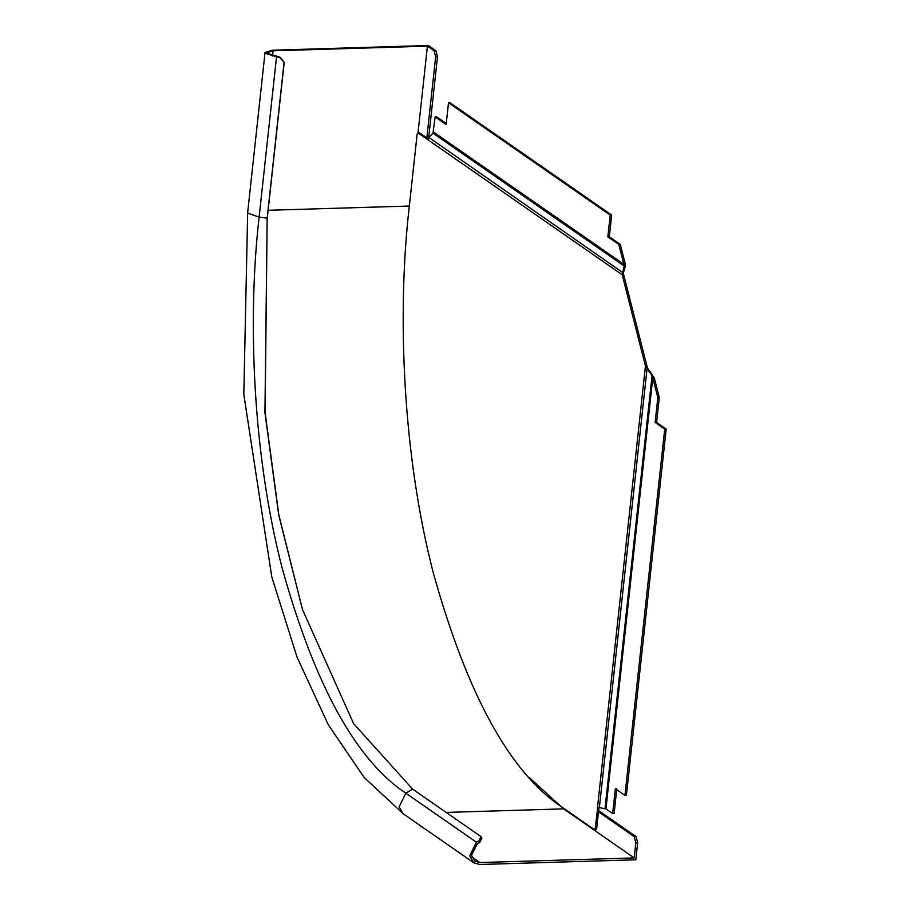 <?xml version="1.0" encoding="UTF-8"?>
<svg xmlns="http://www.w3.org/2000/svg" width="910" height="910" viewBox="0 0 910 910"><rect width="100%" height="100%" fill="white"/><g stroke="black" fill="none" stroke-linecap="round" stroke-linejoin="round"><path stroke-width="1.36" d="M529.165 777.47L563.62 808.876L634.19 857.914L635.84 842.774L637.671 842.717L635.817 859.791L479.661 864.5L473.791 862.805L469.685 855.912L476.43 842.228L405.86 793.19C356.015 760.191 314.826 685.287 282.259 568.466C252.912 455.398 247.27 320.07 259.123 217.126L267.165 218.127L264.946 412.617L278.688 514.798L302.484 609.586L353.626 723.655L412.617 789.118L481.14 836.722L479.138 840.601L479.866 842.25L481.868 838.383L481.14 836.722M634.19 857.914L479.877 862.555L474.952 861.144L471.505 855.355L477.17 843.877L479.866 842.25M479.138 840.601L476.43 842.228M273.102 50.801L267.062 52.757L267.221 53.371L279.882 57.114L279.711 57.66L265.231 53.269L265.037 52.541L272.249 50.209L428.394 45.5L435.924 50.733L434.104 50.789L427.416 46.148L273.102 50.801L272.545 55.965M435.924 50.733L437.483 56.818L435.651 56.875L426.835 137.967M428.735 137.308L437.483 56.818M598.621 810.582L636.113 836.631L637.671 842.717M418.009 132.826L427.416 46.148M636.113 836.631L634.293 836.688L635.84 842.774M634.293 836.688L598.484 811.822M434.104 50.789L435.651 56.875M279.882 57.114L284.204 62.369L279.711 57.66M284.022 62.915L267.165 218.127L265.094 412.537L278.835 514.98L302.632 610.064M267.335 217.581L284.204 62.369M666.188 429.065L626.398 795.363L624.931 795.408L664.721 429.111L666.188 429.065L656.599 422.411L659.295 397.568L654.244 377.741L647.624 368.254L647.067 368.618L645.452 366.025L646.919 365.979L647.624 368.254M597.699 807.534L595.208 828.544L594.355 829.624L562.152 807.25C510.214 772.863 467.285 694.796 433.353 573.05C402.766 455.227 396.874 314.2 409.238 206.923L417.155 133.975L418.009 132.894L426.915 139.094L428.382 139.048L419.476 132.86L417.792 132.826L419.476 132.86M598.109 807.363L605.935 808.922L612.646 813.574L615.342 788.742L624.931 795.408M605.025 808.603L652.072 375.512L647.067 368.618L599.394 807.466M652.629 375.136L652.072 375.512L652.777 377.786L654.244 377.741M599.713 807.045L598.86 808.33L596.676 828.498L595.208 828.544M427.404 138.991L432.978 133.156L624.18 265.993L622.212 274.763L623.668 274.718L623.361 273L625.09 267.062L623.862 264.287L625.329 264.241L625.09 267.062M432.978 133.156L435.173 116.867L446.139 124.488L448.493 102.762L610.212 215.101L611.668 215.056L449.961 102.716L448.493 102.762M596.676 828.498L596.039 829.647L594.355 829.624M623.668 274.718L646.919 365.979M435.173 116.867L436.641 116.821L446.241 123.498M611.668 215.056L609.313 236.782L620.279 244.403L625.329 264.241M610.212 215.101L607.846 236.827L618.811 244.449L623.862 264.287L433.524 132.052M612.646 813.574L614.102 813.529L616.798 788.697M664.721 429.111L655.132 422.445L657.828 397.613L652.777 377.786L605.935 808.922M426.915 139.094L622.212 274.763L645.452 366.025L597.404 808.376L598.86 808.33M618.811 244.449L620.279 244.403M607.846 236.827L609.313 236.782M428.701 137.342L623.361 273M659.295 397.568L657.828 397.613M656.599 422.411L655.132 422.445M563.62 808.876L446.15 812.414M471.903 857.015L479.877 862.555M268.131 210.29L409.329 206.035M412.617 789.118L405.86 793.19L399.103 806.886L403.21 813.779L364.239 777.549L328.351 724.883L297.035 657.157L271.783 576.917L243.812 394.371L247.679 212.405L247.861 213.133L259.123 217.126L276.492 57.262M473.791 862.805L403.21 813.779M247.679 212.405L265.037 52.541"/></g></svg>
